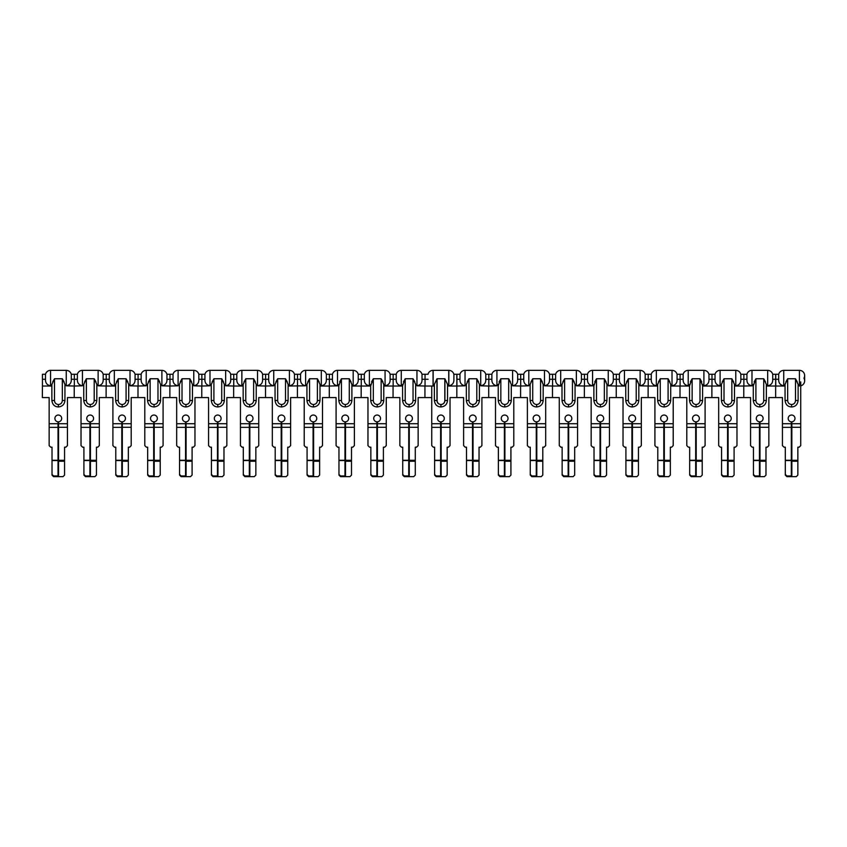 <?xml version="1.0" encoding="UTF-8"?>
<svg xmlns="http://www.w3.org/2000/svg" width="847" height="847" viewBox="0 0 847 847"><rect width="100%" height="100%" fill="white"/><g stroke="black" fill="none" stroke-linecap="round" stroke-linejoin="round"><path stroke-width="1.27" d="M800.733 381.902L800.733 423.712L791.85 423.712L791.85 421.827A3.399 3.399 0 0 0 794.984 418.439A3.399 3.399 0 0 0 791.585 415.041A3.399 3.399 0 0 0 788.186 418.439A3.399 3.399 0 0 0 791.32 421.827L791.32 423.712L782.437 423.712L782.437 397.582L768.854 397.582L768.854 445.617L767.287 447.184L765.984 447.184L765.984 475.103L764.418 476.649L759.971 476.649L759.971 461.234L765.984 461.234M785.053 386.031L775.651 386.031L775.651 397.582L775.651 374.268L778.679 374.268C779.484 371.812 781.167 370.51 783.74 370.351L783.74 385.798C780.182 385.11 778.499 382.929 778.679 379.276L778.679 374.268M791.32 423.712L791.32 476.649L786.884 476.649L785.307 475.103L785.307 447.184L784.004 447.184L782.437 445.617L782.437 423.712M800.733 423.712L800.733 445.617L799.166 447.184L797.853 447.184L797.853 475.103L796.286 476.649L791.85 476.649L791.85 461.234L797.853 461.234M791.85 423.712L791.85 461.234M791.32 475.982L786.884 475.982L786.884 476.649M785.307 474.436L786.884 475.982M791.32 460.535L785.307 460.535M791.32 460.281L785.307 460.281M791.32 427.354L782.437 427.354M791.85 460.302L797.853 460.302M768.854 423.712L759.971 423.712L759.971 421.827A3.399 3.399 0 0 0 763.105 418.439A3.399 3.399 0 0 0 759.706 415.041A3.399 3.399 0 0 0 756.307 418.439A3.399 3.399 0 0 0 759.452 421.827L759.452 423.712L750.558 423.712L750.558 397.582L736.975 397.582L736.975 445.617L735.408 447.184L734.095 447.184L734.095 475.103L732.528 476.649L728.092 476.649L728.092 461.234L734.095 461.234M743.772 386.031L743.772 397.582L743.772 386.031M759.452 423.712L759.452 476.649L755.005 476.649L753.438 475.103L753.438 447.184L752.136 447.184L750.558 445.617L750.558 423.712M759.971 423.712L759.971 461.234M759.452 475.982L755.005 475.982L755.005 476.649M753.438 474.436L755.005 475.982M759.452 460.535L753.438 460.535M759.452 460.281L753.438 460.281M759.452 427.354L750.558 427.354M759.971 460.302L765.984 460.302M736.975 423.712L728.092 423.712L728.092 421.827A3.399 3.399 0 0 0 731.226 418.439A3.399 3.399 0 0 0 727.827 415.041A3.399 3.399 0 0 0 724.429 418.439A3.399 3.399 0 0 0 727.562 421.827L727.562 423.712L718.679 423.712L718.679 397.582L705.096 397.582L705.096 445.617L703.518 447.184L702.216 447.184L702.216 475.103L700.649 476.649L696.202 476.649L696.202 461.234L702.216 461.234M711.882 386.031L711.882 397.582L711.882 386.031M727.562 423.712L727.562 476.649L723.126 476.649L721.559 475.103L721.559 447.184L720.246 447.184L718.679 445.617L718.679 423.712M728.092 423.712L728.092 461.234M727.562 475.982L723.126 475.982L723.126 476.649M721.559 474.436L723.126 475.982M727.562 460.535L721.559 460.535M727.562 460.281L721.559 460.281M727.562 427.354L718.679 427.354M728.092 460.302L734.095 460.302M705.096 423.712L696.202 423.712L696.202 421.827A3.399 3.399 0 0 0 699.347 418.439A3.399 3.399 0 0 0 695.948 415.041A3.399 3.399 0 0 0 692.55 418.439A3.399 3.399 0 0 0 695.683 421.827L695.683 423.712L686.801 423.712L686.801 397.582L673.206 397.582L673.206 445.617L671.639 447.184L670.337 447.184L670.337 475.103L668.77 476.649L664.323 476.649L664.323 461.234L670.337 461.234M680.003 386.031L680.003 397.582L680.003 386.031M695.683 423.712L695.683 476.649L691.237 476.649L689.67 475.103L689.67 447.184L688.367 447.184L686.801 445.617L686.801 423.712M696.202 423.712L696.202 461.234M695.683 475.982L691.237 475.982L691.237 476.649M689.67 474.436L691.237 475.982M695.683 460.535L689.67 460.535M695.683 460.281L689.67 460.281M695.683 427.354L686.801 427.354M696.202 460.302L702.216 460.302M673.206 423.712L664.323 423.712L664.323 421.827A3.399 3.399 0 0 0 667.457 418.439A3.399 3.399 0 0 0 664.059 415.041A3.399 3.399 0 0 0 660.66 418.439A3.399 3.399 0 0 0 663.804 421.827L663.804 423.712L654.911 423.712L654.911 397.582L641.327 397.582L641.327 445.617L639.76 447.184L638.447 447.184L638.447 475.103L636.88 476.649L632.444 476.649L632.444 461.234L638.447 461.234M648.124 386.031L648.124 397.582L648.124 386.031M663.804 423.712L663.804 476.649L659.358 476.649L657.791 475.103L657.791 447.184L656.478 447.184L654.911 445.617L654.911 423.712M664.323 423.712L664.323 461.234M663.804 475.982L659.358 475.982L659.358 476.649M657.791 474.436L659.358 475.982M663.804 460.535L657.791 460.535M663.804 460.281L657.791 460.281M663.804 427.354L654.911 427.354M664.323 460.302L670.337 460.302M641.327 423.712L632.444 423.712L632.444 421.827A3.399 3.399 0 0 0 635.578 418.439A3.399 3.399 0 0 0 632.18 415.041A3.399 3.399 0 0 0 628.781 418.439A3.399 3.399 0 0 0 631.915 421.827L631.915 423.712L623.032 423.712L623.032 397.582L609.448 397.582L609.448 445.617L607.871 447.184L606.568 447.184L606.568 475.103L605.002 476.649L600.555 476.649L600.555 461.234L606.568 461.234M616.235 386.031L616.235 397.582L616.235 386.031M631.915 423.712L631.915 476.649L627.479 476.649L625.912 475.103L625.912 447.184L624.599 447.184L623.032 445.617L623.032 423.712M632.444 423.712L632.444 461.234M631.915 475.982L627.479 475.982L627.479 476.649M625.912 474.436L627.479 475.982M631.915 460.535L625.912 460.535M631.915 460.281L625.912 460.281M631.915 427.354L623.032 427.354M632.444 460.302L638.447 460.302M609.448 423.712L600.555 423.712L600.555 421.827A3.399 3.399 0 0 0 603.689 418.439A3.399 3.399 0 0 0 600.301 415.041A3.399 3.399 0 0 0 596.902 418.439A3.399 3.399 0 0 0 600.036 421.827L600.036 423.712L591.153 423.712L591.153 397.582L577.559 397.582L577.559 445.617L575.992 447.184L574.689 447.184L574.689 475.103L573.123 476.649L568.676 476.649L568.676 461.234L574.689 461.234M584.356 386.031L584.356 397.582L584.356 386.031M600.036 423.712L600.036 476.649L595.589 476.649L594.022 475.103L594.022 447.184L592.72 447.184L591.153 445.617L591.153 423.712M600.555 423.712L600.555 461.234M600.036 475.982L595.589 475.982L595.589 476.649M594.022 474.436L595.589 475.982M600.036 460.535L594.022 460.535M600.036 460.281L594.022 460.281M600.036 427.354L591.153 427.354M600.555 460.302L606.568 460.302M577.559 423.712L568.676 423.712L568.676 421.827A3.399 3.399 0 0 0 571.81 418.439A3.399 3.399 0 0 0 568.411 415.041A3.399 3.399 0 0 0 565.013 418.439A3.399 3.399 0 0 0 568.157 421.827L568.157 423.712L559.264 423.712L559.264 397.582L545.68 397.582L545.68 445.617L544.113 447.184L542.8 447.184L542.8 475.103L541.233 476.649L536.797 476.649L536.797 461.234L542.8 461.234M552.477 386.031L552.477 397.582L552.477 386.031M568.157 423.712L568.157 476.649L563.71 476.649L562.143 475.103L562.143 447.184L560.83 447.184L559.264 445.617L559.264 423.712M568.676 423.712L568.676 461.234M568.157 475.982L563.71 475.982L563.71 476.649M562.143 474.436L563.71 475.982M568.157 460.535L562.143 460.535M568.157 460.281L562.143 460.281M568.157 427.354L559.264 427.354M568.676 460.302L574.689 460.302M545.68 423.712L536.797 423.712L536.797 421.827A3.399 3.399 0 0 0 539.931 418.439A3.399 3.399 0 0 0 536.532 415.041A3.399 3.399 0 0 0 533.134 418.439A3.399 3.399 0 0 0 536.267 421.827L536.267 423.712L527.385 423.712L527.385 397.582L513.79 397.582L513.79 445.617L512.223 447.184L510.921 447.184L510.921 475.103L509.354 476.649L504.907 476.649L504.907 461.234L510.921 461.234M520.587 386.031L520.587 397.582L520.587 386.031M536.267 423.712L536.267 476.649L531.831 476.649L530.264 475.103L530.264 447.184L528.952 447.184L527.385 445.617L527.385 423.712M536.797 423.712L536.797 461.234M536.267 475.982L531.831 475.982L531.831 476.649M530.264 474.436L531.831 475.982M536.267 460.535L530.264 460.535M536.267 460.281L530.264 460.281M536.267 427.354L527.385 427.354M536.797 460.302L542.8 460.302M513.79 423.712L504.907 423.712L504.907 421.827A3.399 3.399 0 0 0 508.041 418.439A3.399 3.399 0 0 0 504.653 415.041A3.399 3.399 0 0 0 501.255 418.439A3.399 3.399 0 0 0 504.389 421.827L504.389 423.712L495.506 423.712L495.506 397.582L481.911 397.582L481.911 445.617L480.344 447.184L479.042 447.184L479.042 475.103L477.475 476.649L473.028 476.649L473.028 461.234L479.042 461.234M488.708 386.031L488.708 397.582L488.708 386.031M504.389 423.712L504.389 476.649L499.942 476.649L498.375 475.103L498.375 447.184L497.073 447.184L495.506 445.617L495.506 423.712M504.907 423.712L504.907 461.234M504.389 475.982L499.942 475.982L499.942 476.649M498.375 474.436L499.942 475.982M504.389 460.535L498.375 460.535M504.389 460.281L498.375 460.281M504.389 427.354L495.506 427.354M504.907 460.302L510.921 460.302M481.911 423.712L473.028 423.712L473.028 421.827A3.399 3.399 0 0 0 476.162 418.439A3.399 3.399 0 0 0 472.764 415.041A3.399 3.399 0 0 0 469.365 418.439A3.399 3.399 0 0 0 472.51 421.827L472.51 423.712L463.616 423.712L463.616 397.582L456.829 397.582L456.829 386.031L456.829 397.582L450.032 397.582L450.043 423.712L441.149 423.712L441.149 476.649L445.596 476.649L447.163 475.103L447.163 461.234L447.152 475.103L445.586 476.649L441.149 476.649L441.149 461.234L447.163 461.234L447.163 447.184L448.476 447.184L450.043 445.617L450.043 427.29L450.032 445.617L448.465 447.184L447.152 447.184L447.152 461.234L441.149 461.234L441.149 460.302L447.163 460.302L441.149 460.302L441.149 427.29L450.043 427.29L450.032 397.582L456.829 397.582L456.829 386.031L447.534 386.031L456.925 386.031L456.925 374.268L456.925 386.031L465.035 385.798C461.477 385.11 459.794 382.929 459.974 379.276L459.974 374.268L453.897 374.268L453.897 379.276C454.087 382.939 452.393 385.11 448.836 385.798L447.534 385.798L448.73 385.798L448.73 370.351L433.05 370.351A5.23 5.23 0 0 0 427.989 374.268M472.51 423.712L472.51 476.649L468.063 476.649L466.496 475.103L466.496 447.184L465.183 447.184L463.616 445.617L463.616 423.712M473.028 423.712L473.028 461.234M472.51 475.982L468.063 475.982L468.063 476.649M466.496 474.436L468.063 475.982M472.51 460.535L466.496 460.535M472.51 460.281L466.496 460.281M472.51 427.354L463.616 427.354M473.028 460.302L479.042 460.302M444.294 418.439A3.399 3.399 0 0 1 441.149 421.827L441.149 423.712L441.149 421.827A3.399 3.399 0 0 0 444.283 418.439A3.399 3.399 0 0 0 440.885 415.041A3.399 3.399 0 0 0 437.486 418.439A3.399 3.399 0 0 1 440.895 415.041A3.399 3.399 0 0 1 444.294 418.439M440.631 475.982L436.184 475.982L436.184 476.649L440.631 476.649L440.631 423.712L431.748 423.712L431.748 386.031M440.631 423.712L440.631 421.827A3.399 3.399 0 0 1 437.497 418.439A3.399 3.399 0 0 0 440.62 421.827L440.62 423.712L431.737 423.712L431.748 427.354L431.737 397.582L418.143 397.582L418.143 445.617L416.576 447.184L415.274 447.184L415.274 475.103L413.707 476.649L409.26 476.649L409.26 461.234L415.274 461.234M440.62 423.712L440.62 476.649L436.184 476.649L434.606 475.103L434.617 447.184L433.315 447.184L431.748 445.617L431.748 427.354L440.631 427.354M440.631 460.535L434.617 460.535L434.606 474.436L436.184 476.649M440.631 460.281L434.617 460.281L434.606 447.184L433.304 447.184L431.737 445.617L431.737 427.354L440.62 427.354M453.791 374.268L456.829 374.268L456.829 386.031M436.967 378.768L434.363 384.4L434.363 400.409L436.967 400.599L436.967 378.768L444.813 378.768L444.813 400.599L447.534 400.409L447.534 384.4L444.919 378.768L444.919 400.599C444.686 402.981 443.373 404.284 441.001 404.517C438.619 404.284 437.306 402.981 437.073 400.599L436.967 400.599C437.2 402.981 438.513 404.284 440.895 404.517C443.277 404.284 444.58 402.981 444.813 400.599M440.895 404.517L440.895 406.941C437.073 406.782 434.892 404.601 434.363 400.409C434.892 404.601 437.073 406.782 440.895 406.941L441.001 406.941C444.961 406.549 447.142 404.368 447.534 400.409M800.733 385.861A5.23 5.23 0 0 0 803.951 378.196A5.23 5.23 0 0 0 799.42 370.351L783.74 370.351M783.74 385.798L785.053 385.798M785.9 381.902L787.668 378.768L785.053 384.4L785.053 400.409L787.668 400.599L787.668 378.768L795.502 378.768L797.26 381.902M795.502 400.599L798.118 400.409L798.118 384.4L795.502 378.768L795.502 400.599C795.269 402.981 793.967 404.284 791.585 404.517C789.203 404.284 787.901 402.981 787.668 400.599M791.585 406.941C795.407 406.782 797.588 404.601 798.118 400.409C797.588 404.601 795.407 406.782 791.585 406.941C787.763 406.782 785.582 404.601 785.053 400.409C785.582 404.601 787.763 406.782 791.585 406.941L791.585 404.517M775.757 379.276L772.729 379.276L772.729 374.268L775.757 374.268L775.757 386.031L766.355 386.031M743.867 378.196L743.867 374.268L743.867 378.196M754.148 381.902L755.905 378.768L753.29 385.798L751.988 385.798C748.43 385.11 746.736 382.929 746.927 379.276L746.927 374.268L740.839 374.268L740.839 379.276C741.03 382.939 739.336 385.11 735.778 385.798L734.476 385.798M772.729 379.276C772.909 382.939 771.225 385.11 767.668 385.798L766.355 385.798M763.74 400.599C763.507 402.981 762.205 404.284 759.823 404.517C757.44 404.284 756.138 402.981 755.905 400.599L755.905 378.768L763.74 378.768L763.74 400.599L766.355 400.409L766.355 384.4L763.74 378.768L765.497 381.902M751.988 385.798L751.988 370.351A5.23 5.23 0 0 0 746.927 374.268M753.29 385.798L743.867 386.031L743.867 379.276L743.878 386.031L734.476 386.031M755.905 400.599L753.29 400.409L753.29 384.4M759.823 404.517L759.823 406.941C756 406.782 753.819 404.601 753.29 400.409C753.819 404.601 756 406.782 759.823 406.941C763.793 406.549 765.974 404.368 766.355 400.409M711.988 378.196L711.988 374.268L711.988 378.196M721.411 385.798L720.098 385.798C716.541 385.11 714.857 382.929 715.037 379.276L715.037 374.268L708.96 374.268L708.96 379.276C709.14 382.939 707.457 385.11 703.899 385.798L702.587 385.798L699.982 378.768L701.74 381.902M722.258 381.902L724.016 378.768L731.861 378.768L731.861 400.599L734.476 400.409L734.476 384.4L731.861 378.768L733.618 381.902M720.098 385.798L720.098 370.351A5.23 5.23 0 0 0 715.037 374.268M724.016 378.768L721.411 384.4L721.411 400.409L724.016 400.599L724.016 378.768M731.861 400.599C731.628 402.981 730.326 404.284 727.944 404.517L727.944 406.941C724.121 406.782 721.94 404.601 721.411 400.409C721.94 404.601 724.121 406.782 727.944 406.941C731.914 406.549 734.084 404.368 734.476 400.409M702.587 386.031L711.988 386.031L711.988 379.276L711.988 386.031L721.411 386.031M680.099 378.196L680.099 374.268L680.099 378.196M690.379 381.902L692.137 378.768L689.522 385.798L688.219 385.798C684.662 385.11 682.978 382.929 683.158 379.276L683.158 374.268L677.081 374.268L677.081 379.276C677.261 382.939 675.578 385.11 672.02 385.798L670.708 385.798M688.219 385.798L688.219 370.351A5.23 5.23 0 0 0 683.158 374.268M692.137 400.599L692.137 378.768L699.982 378.768L699.982 400.599C699.749 402.981 698.436 404.284 696.054 404.517C693.682 404.284 692.37 402.981 692.137 400.599L689.522 400.409L689.522 384.4M699.982 400.599L702.587 400.409L702.587 384.4M696.054 404.517L696.054 406.941C692.232 406.782 690.061 404.601 689.522 400.409C690.061 404.601 692.232 406.782 696.054 406.941C700.024 406.549 702.205 404.368 702.587 400.409M670.708 386.031L680.109 386.031L680.099 379.276L680.109 386.031L689.522 386.031M648.22 378.196L648.22 374.268L648.22 378.196M657.643 385.798L656.34 385.798C652.772 385.11 651.089 382.929 651.279 379.276L651.279 374.268L645.192 374.268L645.192 379.276C645.382 382.939 643.688 385.11 640.131 385.798L648.23 386.031L648.22 379.276L648.23 386.031L657.643 386.031M658.5 381.902L660.258 378.768L668.092 378.768L668.092 400.599L670.708 400.409L670.708 384.4L668.092 378.768L669.85 381.902M656.34 385.798L656.34 370.351A5.23 5.23 0 0 0 651.279 374.268M660.258 378.768L657.643 384.4L657.643 400.409L660.258 400.599L660.258 378.768M668.092 400.599C667.86 402.981 666.557 404.284 664.175 404.517L664.175 406.941C660.353 406.782 658.172 404.601 657.643 400.409C658.172 404.601 660.353 406.782 664.175 406.941C668.145 406.549 670.326 404.368 670.708 400.409M616.341 378.196L616.341 374.268L616.341 378.196M625.764 385.798L624.451 385.798C620.893 385.11 619.21 382.929 619.39 379.276L619.39 374.268L613.313 374.268L613.313 379.276C613.493 382.939 611.809 385.11 608.252 385.798L616.341 386.031L616.341 379.276L616.341 386.031L625.764 386.031M626.611 381.902L628.368 378.768L636.213 378.768L636.213 400.599L638.829 400.409L638.829 384.4L636.213 378.768L637.971 381.902M624.451 385.798L624.451 370.351A5.23 5.23 0 0 0 619.39 374.268M628.368 378.768L625.764 384.4L625.764 400.409L628.368 400.599L628.368 378.768M638.829 384.4L638.829 385.798M636.213 400.599C635.981 402.981 634.678 404.284 632.296 404.517L632.296 406.941C628.474 406.782 626.293 404.601 625.764 400.409C626.293 404.601 628.474 406.782 632.296 406.941C636.256 406.549 638.437 404.368 638.829 400.409M584.451 378.196L584.451 374.268L587.511 374.268L587.511 379.276L584.451 379.276L584.451 378.196M594.732 381.902L596.489 378.768L604.335 378.768L604.335 400.599L606.939 400.409L606.939 384.4L604.335 378.768L606.092 381.902M604.335 400.599C604.102 402.981 602.789 404.284 600.407 404.517C598.024 404.284 596.722 402.981 596.489 400.599L596.489 378.768L593.874 385.798L592.572 385.798L592.572 370.351A5.23 5.23 0 0 0 587.511 374.268M592.572 385.798C589.014 385.11 587.32 382.929 587.511 379.276M606.939 384.4L606.939 385.798M593.874 385.798L584.451 386.031L584.451 379.276M596.489 400.599L593.874 400.409L593.874 384.4M600.407 404.517L600.407 406.941C596.584 406.782 594.414 404.601 593.874 400.409C594.414 404.601 596.584 406.782 600.407 406.941C604.377 406.549 606.558 404.368 606.939 400.409M581.423 374.268L584.462 374.268L584.462 386.031L576.362 385.798C579.93 385.11 581.614 382.939 581.423 379.276L581.423 374.268C580.629 371.812 578.946 370.51 576.362 370.351L576.362 385.798M552.572 378.196L552.572 374.268L552.572 378.196M561.995 385.798L560.693 385.798C557.125 385.11 555.441 382.929 555.632 379.276L555.632 374.268L549.544 374.268L549.544 379.276C549.735 382.939 548.041 385.11 544.483 385.798L552.572 386.031L552.572 379.276L552.572 386.031L561.995 386.031M562.853 381.902L564.61 378.768L572.445 378.768L572.445 400.599L575.06 400.409L575.06 384.4L572.445 378.768L574.202 381.902M560.693 385.798L560.693 370.351A5.23 5.23 0 0 0 555.632 374.268M564.61 378.768L561.995 384.4L561.995 400.409L564.61 400.599L564.61 378.768M575.06 384.4L575.06 385.798M572.445 400.599C572.212 402.981 570.91 404.284 568.528 404.517L568.528 406.941C564.705 406.782 562.524 404.601 561.995 400.409C562.524 404.601 564.705 406.782 568.528 406.941C572.498 406.549 574.668 404.368 575.06 400.409M520.693 378.196L520.693 374.268L520.693 378.196M523.742 378.196L523.742 374.268L517.665 374.268L517.665 379.276C517.845 382.939 516.162 385.11 512.604 385.798L520.693 386.031L520.693 379.276L520.693 386.031L528.803 385.798C525.246 385.11 523.562 382.929 523.742 379.276L523.742 378.196M530.963 381.902L532.721 378.768L540.566 378.768L540.566 400.599L543.181 400.409L543.181 384.4L540.566 378.768L542.324 381.902M528.803 385.798L528.803 370.351A5.23 5.23 0 0 0 523.742 374.268M532.721 378.768L530.116 384.4L530.116 400.409L532.721 400.599L532.721 378.768M540.566 400.599C540.333 402.981 539.031 404.284 536.649 404.517L536.649 406.941C532.827 406.782 530.646 404.601 530.116 400.409C530.646 404.601 532.827 406.782 536.649 406.941C540.608 406.549 542.789 404.368 543.181 400.409M488.804 378.196L488.804 374.268L488.804 378.196M491.863 378.196L491.863 374.268L485.776 374.268L485.776 379.276C485.966 382.939 484.283 385.11 480.715 385.798L488.814 386.031L488.804 379.276L488.814 386.031L496.924 385.798C493.367 385.11 491.673 382.929 491.863 379.276L491.863 378.196M499.084 381.902L500.842 378.768L508.687 378.768L508.687 400.599L511.292 400.409L511.292 384.4L508.687 378.768L510.445 381.902M496.924 385.798L496.924 370.351A5.23 5.23 0 0 0 491.863 374.268M498.227 385.798L500.842 378.768L500.842 400.599L498.227 400.409L498.227 384.4M508.687 400.599C508.454 402.981 507.141 404.284 504.759 404.517L504.759 406.941C500.937 406.782 498.756 404.601 498.227 400.409C498.756 404.601 500.937 406.782 504.759 406.941C508.729 406.549 510.91 404.368 511.292 400.409M467.205 381.902L468.963 378.768L476.797 378.768L476.797 400.599L479.413 400.409L479.413 384.4L476.797 378.768L478.555 381.902M465.035 385.798L465.035 370.351A5.23 5.23 0 0 0 459.974 374.268M468.963 378.768L466.348 384.4L466.348 400.409L468.963 400.599L468.963 378.768M476.797 400.599C476.565 402.981 475.262 404.284 472.88 404.517L472.88 406.941C469.058 406.782 466.877 404.601 466.348 400.409C466.877 404.601 469.058 406.782 472.88 406.941C476.85 406.549 479.021 404.368 479.413 400.409M450.032 423.712L450.032 427.29L441.149 427.29L441.149 423.712L450.032 423.712M424.94 386.031L424.94 397.582L424.94 386.031M440.62 475.982L436.184 475.982L434.606 474.436M440.62 460.535L434.606 460.535L440.62 460.281M418.143 423.712L409.26 423.712L409.26 421.827A3.399 3.399 0 0 0 412.394 418.439A3.399 3.399 0 0 0 409.006 415.041A3.399 3.399 0 0 0 405.607 418.439A3.399 3.399 0 0 0 408.741 421.827L408.741 423.712L399.858 423.712L399.858 397.582L386.264 397.582L386.264 445.617L384.697 447.184L383.395 447.184L383.395 475.103L381.817 476.649L377.381 476.649L377.381 461.234L383.395 461.234M393.061 386.031L393.061 397.582L393.061 386.031M408.741 423.712L408.741 476.649L404.294 476.649L402.727 475.103L402.727 447.184L401.425 447.184L399.858 445.617L399.858 423.712M409.26 423.712L409.26 461.234M408.741 475.982L404.294 475.982L404.294 476.649M402.727 474.436L404.294 475.982M408.741 460.535L402.727 460.535M408.741 460.281L402.727 460.281M408.741 427.354L399.858 427.354M409.26 460.302L415.274 460.302M386.264 423.712L377.381 423.712L377.381 421.827A3.399 3.399 0 0 0 380.515 418.439A3.399 3.399 0 0 0 377.116 415.041A3.399 3.399 0 0 0 373.718 418.439A3.399 3.399 0 0 0 376.851 421.827L376.851 423.712L367.969 423.712L367.969 397.582L354.385 397.582L354.385 445.617L352.818 447.184L351.505 447.184L351.505 475.103L349.938 476.649L345.502 476.649L345.502 461.234L351.505 461.234M361.171 386.031L361.171 397.582L361.171 386.031M376.851 423.712L376.851 476.649L372.415 476.649L370.848 475.103L370.848 447.184L369.536 447.184L367.969 445.617L367.969 423.712M377.381 423.712L377.381 461.234M376.851 475.982L372.415 475.982L372.415 476.649M370.848 474.436L372.415 475.982M376.851 460.535L370.848 460.535M376.851 460.281L370.848 460.281M376.851 427.354L367.969 427.354M377.381 460.302L383.395 460.302M354.385 423.712L345.502 423.712L345.502 421.827A3.399 3.399 0 0 0 348.636 418.439A3.399 3.399 0 0 0 345.237 415.041A3.399 3.399 0 0 0 341.839 418.439A3.399 3.399 0 0 0 344.973 421.827L344.973 423.712L336.09 423.712L336.09 397.582L322.495 397.582L322.495 445.617L320.928 447.184L319.626 447.184L319.626 475.103L318.059 476.649L313.612 476.649L313.612 461.234L319.626 461.234M329.292 386.031L329.292 397.582L329.292 386.031M344.973 423.712L344.973 476.649L340.536 476.649L338.959 475.103L338.959 447.184L337.657 447.184L336.09 445.617L336.09 423.712M345.502 423.712L345.502 461.234M344.973 475.982L340.536 475.982L340.536 476.649M338.959 474.436L340.536 475.982M344.973 460.535L338.959 460.535M344.973 460.281L338.959 460.281M344.973 427.354L336.09 427.354M345.502 460.302L351.505 460.302M322.495 423.712L313.612 423.712L313.612 421.827A3.399 3.399 0 0 0 316.746 418.439A3.399 3.399 0 0 0 313.348 415.041A3.399 3.399 0 0 0 309.96 418.439A3.399 3.399 0 0 0 313.094 421.827L313.094 423.712L304.211 423.712L304.211 397.582L290.616 397.582L290.616 445.617L289.049 447.184L287.747 447.184L287.747 475.103L286.17 476.649L281.733 476.649L281.733 461.234L287.747 461.234M297.413 386.031L297.413 397.582L297.413 386.031M313.094 423.712L313.094 476.649L308.647 476.649L307.08 475.103L307.08 447.184L305.778 447.184L304.211 445.617L304.211 423.712M313.612 423.712L313.612 461.234M313.094 475.982L308.647 475.982L308.647 476.649M307.08 474.436L308.647 475.982M313.094 460.535L307.08 460.535M313.094 460.281L307.08 460.281M313.094 427.354L304.211 427.354M313.612 460.302L319.626 460.302M290.616 423.712L281.733 423.712L281.733 421.827A3.399 3.399 0 0 0 284.867 418.439A3.399 3.399 0 0 0 281.469 415.041A3.399 3.399 0 0 0 278.07 418.439A3.399 3.399 0 0 0 281.204 421.827L281.204 423.712L272.321 423.712L272.321 397.582L258.737 397.582L258.737 445.617L257.17 447.184L255.858 447.184L255.858 475.103L254.291 476.649L249.844 476.649L249.844 461.234L255.858 461.234M265.524 386.031L265.524 397.582L265.524 386.031M281.204 423.712L281.204 476.649L276.768 476.649L275.201 475.103L275.201 447.184L273.888 447.184L272.321 445.617L272.321 423.712M281.733 423.712L281.733 461.234M281.204 475.982L276.768 475.982L276.768 476.649M275.201 474.436L276.768 475.982M281.204 460.535L275.201 460.535M281.204 460.281L275.201 460.281M281.204 427.354L272.321 427.354M281.733 460.302L287.747 460.302M258.737 423.712L249.844 423.712L249.844 421.827A3.399 3.399 0 0 0 252.988 418.439A3.399 3.399 0 0 0 249.59 415.041A3.399 3.399 0 0 0 246.191 418.439A3.399 3.399 0 0 0 249.325 421.827L249.325 423.712L240.442 423.712L240.442 397.582L226.848 397.582L226.848 445.617L225.281 447.184L223.979 447.184L223.979 475.103L222.412 476.649L217.965 476.649L217.965 461.234L223.979 461.234M233.645 386.031L233.645 397.582L233.645 386.031M249.325 423.712L249.325 476.649L244.878 476.649L243.311 475.103L243.311 447.184L242.009 447.184L240.442 445.617L240.442 423.712M249.844 423.712L249.844 461.234M249.325 475.982L244.878 475.982L244.878 476.649M243.311 474.436L244.878 475.982M249.325 460.535L243.311 460.535M249.325 460.281L243.311 460.281M249.325 427.354L240.442 427.354M249.844 460.302L255.858 460.302M226.848 423.712L217.965 423.712L217.965 421.827A3.399 3.399 0 0 0 221.099 418.439A3.399 3.399 0 0 0 217.7 415.041A3.399 3.399 0 0 0 214.312 418.439A3.399 3.399 0 0 0 217.446 421.827L217.446 423.712L208.563 423.712L208.563 397.582L194.969 397.582L194.969 445.617L193.402 447.184L192.089 447.184L192.089 475.103L190.522 476.649L186.086 476.649L186.086 461.234L192.089 461.234M201.766 386.031L201.766 397.582L201.766 386.031M217.446 423.712L217.446 476.649L212.999 476.649L211.432 475.103L211.432 447.184L210.13 447.184L208.563 445.617L208.563 423.712M217.965 423.712L217.965 461.234M217.446 475.982L212.999 475.982L212.999 476.649M211.432 474.436L212.999 475.982M217.446 460.535L211.432 460.535M217.446 460.281L211.432 460.281M217.446 427.354L208.563 427.354M217.965 460.302L223.979 460.302M194.969 423.712L186.086 423.712L186.086 421.827A3.399 3.399 0 0 0 189.22 418.439A3.399 3.399 0 0 0 185.821 415.041A3.399 3.399 0 0 0 182.423 418.439A3.399 3.399 0 0 0 185.557 421.827L185.557 423.712L176.674 423.712L176.674 397.582L163.09 397.582L163.09 445.617L161.523 447.184L160.21 447.184L160.21 475.103L158.643 476.649L154.196 476.649L154.196 461.234L160.21 461.234M169.876 386.031L169.876 397.582L169.876 386.031M185.557 423.712L185.557 476.649L181.12 476.649L179.553 475.103L179.553 447.184L178.241 447.184L176.674 445.617L176.674 423.712M186.086 423.712L186.086 461.234M185.557 475.982L181.12 475.982L181.12 476.649M179.553 474.436L181.12 475.982M185.557 460.535L179.553 460.535M185.557 460.281L179.553 460.281M185.557 427.354L176.674 427.354M186.086 460.302L192.089 460.302M163.09 423.712L154.196 423.712L154.196 421.827A3.399 3.399 0 0 0 157.341 418.439A3.399 3.399 0 0 0 153.942 415.041A3.399 3.399 0 0 0 150.544 418.439A3.399 3.399 0 0 0 153.678 421.827L153.678 423.712L144.795 423.712L144.795 397.582L131.2 397.582L131.2 445.617L129.633 447.184L128.331 447.184L128.331 475.103L126.764 476.649L122.317 476.649L122.317 461.234L128.331 461.234M137.997 386.031L137.997 397.582L137.997 386.031M153.678 423.712L153.678 476.649L149.231 476.649L147.664 475.103L147.664 447.184L146.362 447.184L144.795 445.617L144.795 423.712M154.196 423.712L154.196 461.234M153.678 475.982L149.231 475.982L149.231 476.649M147.664 474.436L149.231 475.982M153.678 460.535L147.664 460.535M153.678 460.281L147.664 460.281M153.678 427.354L144.795 427.354M154.196 460.302L160.21 460.302M131.2 423.712L122.317 423.712L122.317 421.827A3.399 3.399 0 0 0 125.451 418.439A3.399 3.399 0 0 0 122.053 415.041A3.399 3.399 0 0 0 118.654 418.439A3.399 3.399 0 0 0 121.799 421.827L121.799 423.712L112.905 423.712L112.905 397.582L99.321 397.582L99.321 445.617L97.754 447.184L96.442 447.184L96.442 475.103L94.875 476.649L90.438 476.649L90.438 461.234L96.442 461.234M106.119 386.031L106.119 397.582L106.119 386.031M121.799 423.712L121.799 476.649L117.352 476.649L115.785 475.103L115.785 447.184L114.483 447.184L112.905 445.617L112.905 423.712M122.317 423.712L122.317 461.234M121.799 475.982L117.352 475.982L117.352 476.649M115.785 474.436L117.352 475.982M121.799 460.535L115.785 460.535M121.799 460.281L115.785 460.281M121.799 427.354L112.905 427.354M122.317 460.302L128.331 460.302M425.046 378.196L425.046 374.268L425.046 378.196M434.363 385.798L433.156 385.798L433.156 370.351L448.836 370.351L448.836 385.798M428.095 374.268L422.018 374.268L422.018 379.276C422.198 382.939 420.514 385.11 416.957 385.798L425.046 386.031L425.046 379.276L425.046 386.031L434.363 386.031M393.156 378.196L393.156 374.268L393.156 378.196M403.437 381.902L405.194 378.768L402.579 385.798L401.277 385.798C397.719 385.11 396.025 382.929 396.216 379.276L396.216 374.268L390.128 374.268L390.128 379.276C390.319 382.939 388.635 385.11 385.067 385.798L383.765 385.798M413.04 400.599C412.807 402.981 411.494 404.284 409.112 404.517C406.729 404.284 405.427 402.981 405.194 400.599L405.194 378.768L413.04 378.768L413.04 400.599L415.644 400.409L415.644 384.4L413.04 378.768L414.797 381.902M401.277 385.798L401.277 370.351A5.23 5.23 0 0 0 396.216 374.268M405.194 400.599L402.579 400.409L402.579 384.4M409.112 404.517L409.112 406.941C405.29 406.782 403.108 404.601 402.579 400.409C403.108 404.601 405.29 406.782 409.112 406.941C413.082 406.549 415.263 404.368 415.644 400.409M383.765 386.031L393.167 386.031L393.156 379.276L393.167 386.031L402.579 386.031M361.277 378.196L361.277 374.268L361.277 378.196M371.558 381.902L373.315 378.768L370.7 385.798L369.387 385.798C365.83 385.11 364.146 382.929 364.326 379.276L364.326 374.268L358.249 374.268L358.249 379.276C358.44 382.939 356.746 385.11 353.188 385.798L351.886 385.798M381.15 400.599C380.917 402.981 379.615 404.284 377.233 404.517C374.85 404.284 373.548 402.981 373.315 400.599L373.315 378.768L381.15 378.768L381.15 400.599L383.765 400.409L383.765 384.4L381.15 378.768L382.908 381.902M369.387 385.798L369.387 370.351A5.23 5.23 0 0 0 364.326 374.268M373.315 400.599L370.7 400.409L370.7 384.4M377.233 404.517L377.233 406.941C373.411 406.782 371.23 404.601 370.7 400.409C371.23 404.601 373.411 406.782 377.233 406.941C381.203 406.549 383.373 404.368 383.765 400.409M351.886 386.031L361.277 386.031L361.277 379.276L361.277 386.031L370.7 386.031M329.388 378.196L329.388 374.268L329.388 378.196M339.668 381.902L341.426 378.768L338.811 385.798L337.508 385.798C333.951 385.11 332.268 382.929 332.448 379.276L332.448 374.268L326.37 374.268L326.37 379.276C326.55 382.939 324.867 385.11 321.309 385.798L319.997 385.798M349.271 400.599C349.038 402.981 347.725 404.284 345.354 404.517C342.971 404.284 341.659 402.981 341.426 400.599L341.426 378.768L349.271 378.768L349.271 400.599L351.886 400.409L351.886 384.4L349.271 378.768L351.029 381.902M337.508 385.798L337.508 370.351A5.23 5.23 0 0 0 332.448 374.268M338.811 385.798L329.388 386.031L329.388 379.276L329.398 386.031L319.997 386.031M341.426 400.599L338.811 400.409L338.811 384.4M345.354 404.517L345.354 406.941C341.521 406.782 339.351 404.601 338.811 400.409C339.351 404.601 341.521 406.782 345.354 406.941C349.313 406.549 351.494 404.368 351.886 400.409M297.509 378.196L297.509 374.268L297.509 378.196M288.118 386.031L305.629 385.798C302.072 385.11 300.378 382.929 300.569 379.276L300.569 374.268L294.481 374.268L294.481 379.276C294.671 382.939 292.988 385.11 289.42 385.798L288.118 385.798M307.789 381.902L309.547 378.768L317.381 378.768L317.381 400.599L319.997 400.409L319.997 384.4L317.381 378.768L319.15 381.902M305.629 385.798L305.629 370.351A5.23 5.23 0 0 0 300.569 374.268M309.547 378.768L306.932 384.4L306.932 400.409L309.547 400.599L309.547 378.768M317.381 400.599C317.149 402.981 315.846 404.284 313.464 404.517L313.464 406.941C309.642 406.782 307.461 404.601 306.932 400.409C307.461 404.601 309.642 406.782 313.464 406.941C317.434 406.549 319.615 404.368 319.997 400.409M297.509 386.031L297.509 379.276L297.519 386.031M265.63 378.196L265.63 374.268L265.63 378.196M268.679 378.196L268.679 374.268L262.602 374.268L262.602 379.276C262.792 382.939 261.098 385.11 257.541 385.798L265.63 386.031L265.63 379.276L265.63 386.031L273.74 385.798C270.182 385.11 268.499 382.929 268.679 379.276L268.679 378.196M275.9 381.902L277.668 378.768L285.503 378.768L285.503 400.599L288.118 400.409L288.118 384.4L285.503 378.768L287.26 381.902M273.74 385.798L273.74 370.351A5.23 5.23 0 0 0 268.679 374.268M277.668 378.768L275.053 384.4L275.053 400.409L277.668 400.599L277.668 378.768M285.503 400.599C285.27 402.981 283.967 404.284 281.585 404.517L281.585 406.941C277.763 406.782 275.582 404.601 275.053 400.409C275.582 404.601 277.763 406.782 281.585 406.941C285.555 406.549 287.726 404.368 288.118 400.409M233.74 378.196L233.74 374.268L236.8 374.268L236.8 379.276L233.74 379.276L233.74 378.196M244.021 381.902L245.778 378.768L253.624 378.768L253.624 400.599L256.239 400.409L256.239 384.4L253.624 378.768L255.381 381.902M233.74 379.276L233.74 386.031L243.163 386.031L241.861 385.798L241.861 370.351A5.23 5.23 0 0 0 236.8 374.268M241.861 385.798C238.303 385.11 236.62 382.929 236.8 379.276M245.778 378.768L243.163 384.4L243.163 400.409L245.778 400.599L245.778 378.768M253.624 400.599C253.391 402.981 252.078 404.284 249.706 404.517L249.706 406.941C245.874 406.782 243.703 404.601 243.163 400.409C243.703 404.601 245.874 406.782 249.706 406.941C253.666 406.549 255.847 404.368 256.239 400.409M230.723 374.268L233.751 374.268L233.751 386.031L225.662 385.798C229.219 385.11 230.903 382.939 230.723 379.276L230.723 374.268C229.918 371.812 228.235 370.51 225.662 370.351L225.662 385.798M201.861 378.196L201.861 374.268L201.861 378.196M204.921 378.196L204.921 374.268L198.833 374.268L198.833 379.276C199.024 382.939 197.34 385.11 193.772 385.798L201.872 386.031L201.861 379.276L201.872 386.031L209.982 385.798C206.424 385.11 204.73 382.929 204.921 379.276L204.921 378.196M212.142 381.902L213.899 378.768L221.734 378.768L221.734 400.599L224.349 400.409L224.349 384.4L221.734 378.768L223.502 381.902M209.982 385.798L209.982 370.351A5.23 5.23 0 0 0 204.921 374.268M213.899 378.768L211.284 384.4L211.284 400.409L213.899 400.599L213.899 378.768M221.734 400.599C221.501 402.981 220.199 404.284 217.817 404.517L217.817 406.941C213.995 406.782 211.814 404.601 211.284 400.409C211.814 404.601 213.995 406.782 217.817 406.941C221.787 406.549 223.968 404.368 224.349 400.409M169.982 378.196L169.982 374.268L169.982 378.196M173.032 378.196L173.032 374.268L166.954 374.268L166.954 379.276C167.145 382.939 165.451 385.11 161.893 385.798L169.982 386.031L169.982 379.276L169.982 386.031L178.092 385.798C174.535 385.11 172.852 382.929 173.032 379.276L173.032 378.196M180.252 381.902L182.02 378.768L189.855 378.768L189.855 400.599L192.47 400.409L192.47 384.4L189.855 378.768L191.613 381.902M178.092 385.798L178.092 370.351A5.23 5.23 0 0 0 173.032 374.268M182.02 378.768L179.405 384.4L179.405 400.409L182.02 400.599L182.02 378.768M189.855 400.599C189.622 402.981 188.32 404.284 185.938 404.517L185.938 406.941C182.116 406.782 179.935 404.601 179.405 400.409C179.935 404.601 182.116 406.782 185.938 406.941C189.908 406.549 192.078 404.368 192.47 400.409M138.093 378.196L138.093 374.268L138.093 378.196M141.153 378.196L141.153 374.268L135.075 374.268L135.075 379.276C135.255 382.939 133.572 385.11 130.014 385.798L138.103 386.031L138.093 379.276L138.103 386.031L146.213 385.798C142.656 385.11 140.973 382.929 141.153 379.276L141.153 378.196M148.373 381.902L150.131 378.768L157.976 378.768L157.976 400.599L160.591 400.409L160.591 384.4L157.976 378.768L159.734 381.902M146.213 385.798L146.213 370.351A5.23 5.23 0 0 0 141.153 374.268M150.131 378.768L147.516 384.4L147.516 400.409L150.131 400.599L150.131 378.768M157.976 400.599C157.743 402.981 156.43 404.284 154.048 404.517L154.048 406.941C150.226 406.782 148.056 404.601 147.516 400.409C148.056 404.601 150.226 406.782 154.048 406.941C158.018 406.549 160.199 404.368 160.591 400.409M106.214 378.196L106.214 374.268L109.274 374.268L109.274 379.276L106.214 379.276L106.214 378.196M116.494 381.902L118.252 378.768L126.087 378.768L126.087 400.599L128.702 400.409L128.702 384.4L126.087 378.768L127.844 381.902M106.214 379.276L106.214 386.031L115.637 386.031L114.334 385.798L114.334 370.351A5.23 5.23 0 0 0 109.274 374.268M114.334 385.798C110.777 385.11 109.083 382.929 109.274 379.276M118.252 378.768L115.637 384.4L115.637 400.409L118.252 400.599L118.252 378.768M128.702 384.4L128.702 385.798M126.087 400.599C125.854 402.981 124.551 404.284 122.169 404.517L122.169 406.941C118.347 406.782 116.166 404.601 115.637 400.409C116.166 404.601 118.347 406.782 122.169 406.941C126.139 406.549 128.321 404.368 128.702 400.409M99.321 423.712L90.438 423.712L90.438 421.827A3.399 3.399 0 0 0 93.572 418.439A3.399 3.399 0 0 0 90.174 415.041A3.399 3.399 0 0 0 86.775 418.439A3.399 3.399 0 0 0 89.909 421.827L89.909 423.712L81.026 423.712L81.026 397.582L67.442 397.582L67.442 445.617L65.865 447.184L64.563 447.184L64.563 475.103L62.996 476.649L58.549 476.649L58.549 461.234L64.563 461.234M74.229 386.031L74.229 397.582L74.229 386.031M89.909 423.712L89.909 476.649L85.473 476.649L83.906 475.103L83.906 447.184L82.593 447.184L81.026 445.617L81.026 423.712M90.438 423.712L90.438 461.234M89.909 475.982L85.473 475.982L85.473 476.649M83.906 474.436L85.473 475.982M89.909 460.535L83.906 460.535M89.909 460.281L83.906 460.281M89.909 427.354L81.026 427.354M90.438 460.302L96.442 460.302M67.442 423.712L58.549 423.712L58.549 421.827A3.399 3.399 0 0 0 61.693 418.439A3.399 3.399 0 0 0 58.295 415.041A3.399 3.399 0 0 0 54.896 418.439A3.399 3.399 0 0 0 58.03 421.827L58.03 423.712L49.147 423.712L49.147 397.582L42.35 397.582L42.445 381.902M58.03 423.712L58.03 476.649L53.583 476.649L52.016 475.103L52.016 447.184L50.714 447.184L49.147 445.617L49.147 423.712M58.549 423.712L58.549 461.234M58.03 475.982L53.583 475.982L53.583 476.649M52.016 474.436L53.583 475.982M58.03 460.535L52.016 460.535M58.03 460.281L52.016 460.281M58.03 427.354L49.147 427.354M58.549 460.302L64.563 460.302M103.186 374.268L106.224 374.268L106.224 386.031L98.125 385.798C101.693 385.11 103.376 382.939 103.186 379.276L103.186 374.268C102.392 371.812 100.708 370.51 98.125 370.351L98.125 385.798M74.335 378.196L74.335 374.268L74.335 378.196M77.384 378.196L77.384 374.268L71.307 374.268L71.307 379.276C71.487 382.939 69.803 385.11 66.246 385.798L74.335 386.031L74.335 379.276L74.335 386.031L82.445 385.798C78.887 385.11 77.204 382.929 77.384 379.276L77.384 378.196M84.605 381.902L86.373 378.768L94.208 378.768L94.208 400.599L96.823 400.409L96.823 384.4L94.208 378.768L95.965 381.902M82.445 385.798L82.445 370.351A5.23 5.23 0 0 0 77.384 374.268M86.373 378.768L83.758 384.4L83.758 400.409L86.373 400.599L86.373 378.768M94.208 400.599C93.975 402.981 92.672 404.284 90.29 404.517L90.29 406.941C86.468 406.782 84.287 404.601 83.758 400.409C84.287 404.601 86.468 406.782 90.29 406.941C94.261 406.549 96.431 404.368 96.823 400.409M42.445 378.196L42.445 374.268L45.505 374.268L45.505 379.276L42.445 379.276L42.445 378.196M52.726 381.902L54.483 378.768L62.329 378.768L62.329 400.599L64.933 400.409L64.933 384.4L62.329 378.768L64.086 381.902M42.445 379.276L42.445 386.031L51.868 386.031L50.566 385.798L50.566 370.351A5.23 5.23 0 0 0 45.505 374.268M50.566 385.798C47.009 385.11 45.325 382.929 45.505 379.276M54.483 378.768L51.868 384.4L51.868 400.409L54.483 400.599L54.483 378.768M62.329 400.599C62.096 402.981 60.783 404.284 58.401 404.517L58.401 406.941C54.579 406.782 52.408 404.601 51.868 400.409C52.408 404.601 54.579 406.782 58.401 406.941C62.371 406.549 64.552 404.368 64.933 400.409M791.85 427.29L800.733 427.29M759.971 427.29L768.854 427.29M728.092 427.29L736.975 427.29M696.202 427.29L705.096 427.29M664.323 427.29L673.206 427.29M632.444 427.29L641.327 427.29M600.555 427.29L609.448 427.29M568.676 427.29L577.559 427.29M536.797 427.29L545.68 427.29M504.907 427.29L513.79 427.29M473.028 427.29L481.911 427.29M456.829 379.276L459.974 379.276M433.05 370.351L433.05 385.798M799.42 386.031L799.42 370.351M775.651 379.276L778.679 379.276M746.927 379.276L740.839 379.276M772.729 374.268C771.924 371.812 770.241 370.51 767.668 370.351L767.668 385.798M715.037 379.276L708.96 379.276M740.839 374.268C740.045 371.812 738.362 370.51 735.778 370.351L735.778 385.798M727.944 404.517C725.561 404.284 724.249 402.981 724.016 400.599M683.158 379.276L677.081 379.276M708.96 374.268C708.166 371.812 706.472 370.51 703.899 370.351L703.899 385.798M651.279 379.276L645.192 379.276M677.081 374.268C676.277 371.812 674.593 370.51 672.02 370.351L672.02 385.798M664.175 404.517C661.793 404.284 660.491 402.981 660.258 400.599M619.39 379.276L613.313 379.276M645.192 374.268C644.398 371.812 642.714 370.51 640.131 370.351L640.131 385.798M632.296 404.517C629.914 404.284 628.601 402.981 628.368 400.599M613.313 374.268C612.508 371.812 610.825 370.51 608.252 370.351L608.252 385.798M584.462 379.276L581.423 379.276M555.632 379.276L549.544 379.276M568.528 404.517C566.145 404.284 564.843 402.981 564.61 400.599M523.742 379.276L517.665 379.276M549.544 374.268C548.75 371.812 547.056 370.51 544.483 370.351L544.483 385.798M536.649 404.517C534.266 404.284 532.954 402.981 532.721 400.599M491.863 379.276L485.776 379.276M517.665 374.268C516.861 371.812 515.177 370.51 512.604 370.351L512.604 385.798M504.759 404.517C502.377 404.284 501.075 402.981 500.842 400.599M485.776 374.268C484.982 371.812 483.298 370.51 480.715 370.351L480.715 385.798M472.88 404.517C470.498 404.284 469.196 402.981 468.963 400.599M409.26 427.29L418.143 427.29M377.381 427.29L386.264 427.29M345.502 427.29L354.385 427.29M313.612 427.29L322.495 427.29M281.733 427.29L290.616 427.29M249.844 427.29L258.737 427.29M217.965 427.29L226.848 427.29M186.086 427.29L194.969 427.29M154.196 427.29L163.09 427.29M122.317 427.29L131.2 427.29M428.095 379.276L422.018 379.276M437.073 400.599L437.073 378.768L444.919 378.768M440.948 406.941L441.001 404.517M396.216 379.276L390.128 379.276M422.018 374.268C421.213 371.812 419.53 370.51 416.957 370.351L416.957 385.798M364.326 379.276L358.249 379.276M390.128 374.268C389.334 371.812 387.651 370.51 385.067 370.351L385.067 385.798M332.448 379.276L326.37 379.276M358.249 374.268C357.455 371.812 355.761 370.51 353.188 370.351L353.188 385.798M300.569 379.276L294.481 379.276M326.37 374.268C325.566 371.812 323.882 370.51 321.309 370.351L321.309 385.798M313.464 404.517C311.082 404.284 309.78 402.981 309.547 400.599M268.679 379.276L262.602 379.276M294.481 374.268C293.687 371.812 292.003 370.51 289.42 370.351L289.42 385.798M281.585 404.517C279.203 404.284 277.901 402.981 277.668 400.599M262.602 374.268C261.808 371.812 260.114 370.51 257.541 370.351L257.541 385.798M249.706 404.517C247.324 404.284 246.011 402.981 245.778 400.599M233.751 379.276L230.723 379.276M204.921 379.276L198.833 379.276M217.817 404.517C215.434 404.284 214.132 402.981 213.899 400.599M173.032 379.276L166.954 379.276M198.833 374.268C198.039 371.812 196.356 370.51 193.772 370.351L193.772 385.798M185.938 404.517C183.555 404.284 182.253 402.981 182.02 400.599M141.153 379.276L135.075 379.276M166.954 374.268C166.16 371.812 164.466 370.51 161.893 370.351L161.893 385.798M154.048 404.517C151.677 404.284 150.364 402.981 150.131 400.599M135.075 374.268C134.271 371.812 132.587 370.51 130.014 370.351L130.014 385.798M122.169 404.517C119.787 404.284 118.485 402.981 118.252 400.599M90.438 427.29L99.321 427.29M58.549 427.29L67.442 427.29M106.224 379.276L103.186 379.276M77.384 379.276L71.307 379.276M90.29 404.517C87.908 404.284 86.595 402.981 86.373 400.599M71.307 374.268C70.513 371.812 68.819 370.51 66.246 370.351L66.246 385.798M58.401 404.517C56.029 404.284 54.716 402.981 54.483 400.599M804.65 380.801L804.65 375.581M751.988 370.351L767.668 370.351M720.098 370.351L735.778 370.351M688.219 370.351L703.899 370.351M656.34 370.351L672.02 370.351M624.451 370.351L640.131 370.351M592.572 370.351L608.252 370.351M560.693 370.351L576.362 370.351M528.803 370.351L544.483 370.351M496.924 370.351L512.604 370.351M465.035 370.351L480.715 370.351M453.897 374.268C453.103 371.812 451.409 370.51 448.836 370.351M401.277 370.351L416.957 370.351M369.387 370.351L385.067 370.351M337.508 370.351L353.188 370.351M305.629 370.351L321.309 370.351M273.74 370.351L289.42 370.351M241.861 370.351L257.541 370.351M209.982 370.351L225.662 370.351M178.092 370.351L193.772 370.351M146.213 370.351L161.893 370.351M114.334 370.351L130.014 370.351M82.445 370.351L98.125 370.351M50.566 370.351L66.246 370.351"/></g></svg>
